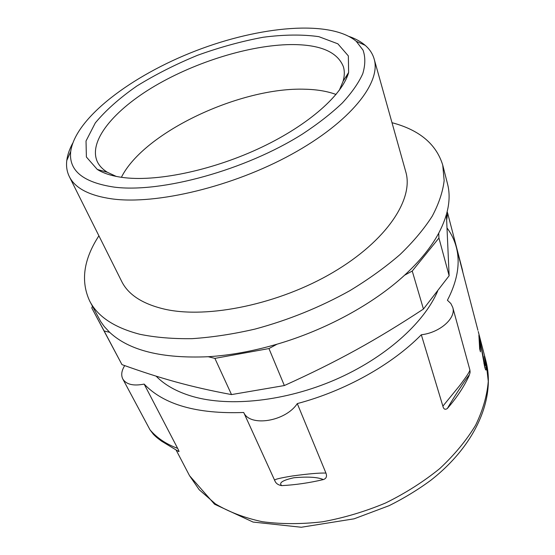 <?xml version="1.0" encoding="UTF-8"?>
<svg xmlns="http://www.w3.org/2000/svg" width="555" height="555" viewBox="0 0 555 555"><rect width="100%" height="100%" fill="white"/><g stroke="black" fill="none" stroke-linecap="round" stroke-linejoin="round"><path stroke-width="0.83" d="M477.917 330.274L456.286 247.1C454.469 240.232 451.465 233.974 447.288 228.313M480.45 351.835L479.673 348.859L478.889 335.227L484.619 363.587L485.41 365.613L485.514 363.879L484.335 356.317L485.257 359.848L486.277 366.966L486.131 369.998C485.812 370.351 485.327 369.311 484.668 366.869L480.033 340.895L480.45 351.835M479.548 340.985L480.033 340.895M479.367 338.945L479.832 338.848M447.351 408.515C452.013 400.391 458.062 390.907 465.499 380.05C471.292 371.732 469.107 375.728 466.977 380.092C462.037 389.686 455.495 399.156 447.351 408.515C445.117 410.013 443.625 409.229 442.876 406.156L421.314 334.762C439.893 332.702 456.356 318.077 452.748 307.373L450.82 303.481L447.413 300.262C457.521 280.65 460.483 262.931 456.286 247.1M323.357 479.582C309.184 482.906 295.302 484.917 281.711 485.625C278.534 482.885 282.613 480.255 293.942 477.737C308.101 476.516 317.904 477.133 323.357 479.582C326.326 478.556 327.179 476.384 325.931 473.068L297.286 403.596C345.252 390.907 392.128 364.545 421.314 334.762M281.711 485.625C278.111 485.049 275.8 483.363 274.774 480.575L243.707 412.483C249.889 427.211 285.582 421.543 297.286 403.596M177.649 448.364C166.139 444.118 156.919 437.937 150.003 429.82L153.437 434.364C155.622 436.473 155.858 436.917 161.477 441.107L178.752 451.569C179.3 451.937 178.932 450.868 177.649 448.364L144.147 384.088C163.822 404.699 197.004 414.162 243.707 412.483M92.442 306.277L91.776 307.956L121.961 364.621L104.125 330.967L109.675 332.341L104.305 326.59L100.642 321.477L89.806 301.282C80.461 281.357 83.493 259.532 98.901 235.799M392.003 122.704C419.358 129.932 436.272 144.064 442.737 165.099L447.49 183.733C451.284 198.239 448.371 214.709 438.734 233.155C431.235 247.107 419.851 261.114 404.588 275.197C373.383 303.925 325.806 329.968 277.035 344.19C253.149 351.155 230.214 355.332 208.236 356.726C162.088 358.717 129.232 350.594 109.675 332.341M446.407 214.653L449.134 275.752L423.444 309.045C376.026 340.173 337.426 361.541 284.354 385.545L231.518 394.584C190.476 386.967 160.131 378.357 121.961 364.621M404.588 275.197L412.24 271.055L438.936 238.033L438.734 233.155M438.936 238.033L449.134 275.752M91.776 307.956L104.125 330.967M208.236 356.726L214.889 358.377L231.518 394.584M214.889 358.377L268.953 348.561L284.354 385.545M412.24 271.055L423.444 309.045M268.953 348.561L277.035 344.19M462.128 268.807L462.87 272.401M446.747 219.634L447.649 213.155L447.163 211.816M124.695 365.606C121.538 370.698 120.907 375.159 122.801 378.989L149.947 429.709M122.801 378.989C126.276 384.511 133.387 386.211 144.147 384.088M469.835 369.776L469.849 369.803C470.265 370.796 466.887 376.047 459.706 385.558L442.876 406.156M325.924 473.068C319.562 472.839 308.497 473.79 292.721 475.926C279.241 478.098 273.261 479.645 274.774 480.575M116.279 176.428L107.344 172.265C102.606 169.31 99.262 165.772 97.312 161.665C87.961 140.991 114.15 109.89 155.067 85.852C196.179 61.765 249.847 45.149 290.522 44.573C319.798 44.344 337.419 51.726 343.385 66.711C344.697 71.068 344.6 75.931 343.08 81.308L339.251 90.396M125.159 177.767C159.493 181.575 214.709 169.643 261.946 147.096C309.211 124.549 342.567 94.572 348.63 72.476L348.346 55.916L337.863 43.817L318.848 36.665C302.648 34.355 284.118 34.549 263.25 37.24C241.675 41.25 219.801 47.258 197.615 55.264C175.796 64.234 155.553 74.481 136.884 86.004C119.616 98.02 105.755 110.327 95.307 122.919L86.025 140.991L86.386 157.003L97.298 169.455C104.042 173.68 113.331 176.448 125.159 177.767M114.233 187.125C83.035 182.449 68.529 170.565 70.714 151.466C75.438 117.785 131.896 75.418 195.88 50.782C259.837 26.057 330.121 19.515 356.241 41.292L363.032 50.13C365.481 57.047 365.391 64.907 362.769 73.711C358.606 82.959 351.78 92.727 342.289 103.022C331.307 113.456 318.057 123.786 302.53 134.005C245.678 170.059 161.283 193.196 114.233 187.125M121.392 177.302C143.932 132.118 240.759 86.858 305.167 89.23C317.072 89.515 327.367 91.263 336.052 94.468M72.615 143.37C69.424 149.295 67.481 154.998 66.787 160.478C66.073 166.306 66.919 171.682 69.333 176.601C75.057 188.214 89.299 195.651 112.061 198.898C156.399 204.934 232.864 186.674 291.611 154.318C350.503 121.996 381.368 82.605 374.146 58.983C372.627 53.717 369.644 49.166 365.197 45.33C361.007 41.736 355.741 38.815 349.4 36.568M374.146 58.983L405.781 171.849C413.94 199.106 386.759 240.815 332.972 272.429C279.318 304.084 208.007 318.945 164.877 309.225C142.725 304.071 128.337 294.809 121.712 281.461L69.333 176.601M442.737 165.099L444.153 180.611C442.821 191.815 438.852 203.671 432.248 216.173C424.096 228.896 413.364 241.689 400.037 254.544C385.33 267.246 368.589 279.297 349.823 290.688C320.027 307.283 288.427 320.082 255.016 329.087C233.211 334.117 212.267 337.301 192.176 338.654C172.91 338.938 155.476 337.482 139.867 334.283C114.503 327.686 97.819 316.69 89.806 301.282M437.631 291.167C423.895 323.232 384.844 358.19 335.109 379.773C285.353 401.307 229.86 407.169 192.883 396.554C177.107 391.955 164.863 385.156 156.135 376.172M484.765 367.209L486.277 366.966M484.39 365.759L485.41 365.613M483.932 363.685L484.619 363.587M481.698 350.267L482.052 350.205M478.25 331.501L486.007 361.319L488.268 381.313C487.11 395.542 482.885 410.187 475.593 425.234C466.526 440.261 454.614 454.677 439.865 468.489C423.659 481.636 405.573 493.138 385.593 502.99C364.919 511.627 343.85 517.898 322.386 521.811C301.171 524.26 281.114 524.218 262.203 521.693C244.36 517.815 228.771 511.883 215.458 503.898L199.224 489.76L189.546 475.711L176.206 450.202M462.946 272.706L462.28 269.376M462.266 269.341L447.649 213.155M452.748 307.373L469.849 369.81C470.057 372.204 470.48 371.822 469.211 375.152M343.08 81.308L348.63 72.476M107.344 172.265L97.298 169.455M346.251 76.257L346.708 77.79M70.714 151.466L66.787 160.478M356.241 41.292L365.197 45.33M486.007 361.319C495.761 399.503 474.761 445.915 430.902 480.214C418.005 489.725 404.096 498.203 389.166 505.654L354.09 518.821L301.296 527.25L253.066 522.061L214.542 504.204L189.546 475.711"/></g></svg>
